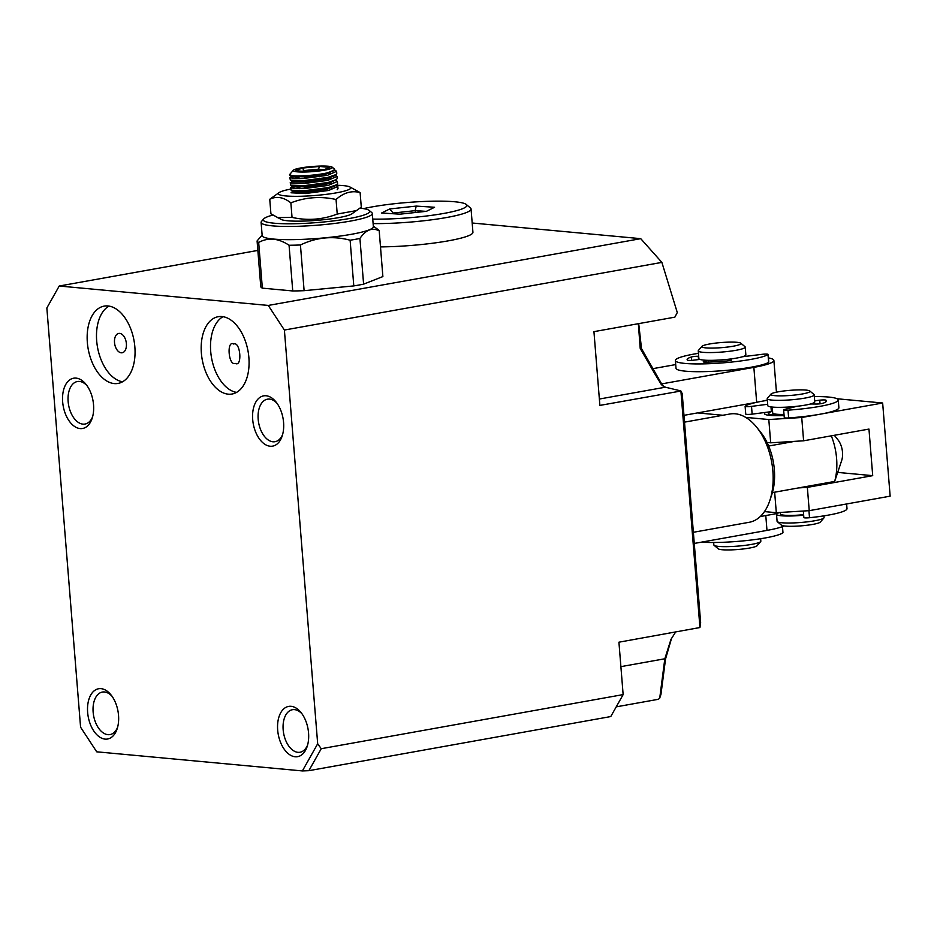 <?xml version="1.0" encoding="UTF-8"?>
<svg xmlns="http://www.w3.org/2000/svg" width="937" height="937" viewBox="0 0 937 937"><rect width="100%" height="100%" fill="white"/><g stroke="black" fill="none" stroke-linecap="round" stroke-linejoin="round"><path stroke-width="1.41" d="M134.858 346.983A39.272 23.296 -100.2 0 0 104.183 306.106A39.272 23.296 -100.2 0 0 87.352 342.567A39.272 23.296 -100.2 0 0 118.039 383.432A39.272 23.296 -100.2 0 0 134.858 346.983M108.997 306.083A39.272 23.296 -100.2 0 0 96.687 340.892A39.272 23.296 -100.2 0 0 122.56 381.781M248.879 357.571A39.272 23.296 -100.2 0 0 218.204 316.706A39.272 23.296 -100.2 0 0 201.373 353.155A39.272 23.296 -100.2 0 0 232.06 394.02A39.272 23.296 -100.2 0 0 248.879 357.571M223.018 316.671A39.272 23.296 -100.2 0 0 210.708 351.48A39.272 23.296 -100.2 0 0 236.581 392.38M87 385.669A21.598 12.813 -100.2 0 0 79.493 381.441A21.598 12.813 -100.2 0 0 77.396 381.523A21.598 12.813 -100.2 0 0 68.143 401.575A21.598 12.813 -100.2 0 0 82.924 424.133A21.598 12.813 -100.2 0 0 85.021 424.051A21.598 12.813 -100.2 0 0 92.587 416.836M76.073 378.115A25.533 15.144 -100.2 0 0 62.662 401.914A25.533 15.144 -100.2 0 0 80.125 428.584A25.533 15.144 -100.2 0 0 92.131 418.37A25.533 15.144 -100.2 0 0 86.04 384.393A25.533 15.144 -100.2 0 0 76.073 378.115M118.53 715.318A25.533 15.144 -100.2 0 0 111.023 694.926A25.533 15.144 -100.2 0 0 94.508 690.569A25.533 15.144 -100.2 0 0 87.645 712.448A25.533 15.144 -100.2 0 0 100.622 737.653A25.533 15.144 -100.2 0 0 117.113 728.904A25.533 15.144 -100.2 0 0 118.53 715.318M111.983 696.203A21.598 12.813 -100.2 0 0 102.391 692.056A21.598 12.813 -100.2 0 0 93.138 712.108A21.598 12.813 -100.2 0 0 110.004 734.585A21.598 12.813 -100.2 0 0 117.57 727.37M308.554 732.968A25.533 15.144 -100.2 0 0 301.058 712.577A25.533 15.144 -100.2 0 0 284.543 708.22A25.533 15.144 -100.2 0 0 277.68 730.099A25.533 15.144 -100.2 0 0 290.646 755.304A25.533 15.144 -100.2 0 0 307.149 746.555A25.533 15.144 -100.2 0 0 308.554 732.968M302.019 713.853A21.598 12.813 -100.2 0 0 292.414 709.719A21.598 12.813 -100.2 0 0 283.161 729.759A21.598 12.813 -100.2 0 0 300.039 752.247A21.598 12.813 -100.2 0 0 307.605 745.02M277.036 403.32A21.598 12.813 -100.2 0 0 269.528 399.092A21.598 12.813 -100.2 0 0 267.432 399.185A21.598 12.813 -100.2 0 0 258.179 419.226A21.598 12.813 -100.2 0 0 272.96 441.795A21.598 12.813 -100.2 0 0 275.056 441.702A21.598 12.813 -100.2 0 0 282.623 434.487M266.108 395.765A25.533 15.144 -100.2 0 0 252.697 419.565A25.533 15.144 -100.2 0 0 270.161 446.235A25.533 15.144 -100.2 0 0 282.166 436.021A25.533 15.144 -100.2 0 0 276.075 402.043A25.533 15.144 -100.2 0 0 266.108 395.765M114.513 342.544A9.815 5.821 79.8 0 1 118.718 333.431A9.815 5.821 79.8 0 1 126.39 343.645A9.815 5.821 79.8 0 1 122.185 352.769A9.815 5.821 79.8 0 1 114.513 342.544M257.851 250.413L59.23 286.019L46.85 307.98L80.582 727.206L96.71 751.814L302.382 770.928L308.859 770.682L610.76 716.559L623.14 694.598L618.924 642.196L699.939 627.532L680.906 391.01L599.879 405.405L593.941 331.651L674.863 317.151L677.287 312.56L661.873 262.383L284.391 330.047L317.678 743.779L321.239 748.71L623.14 694.598M472.178 223.006L640.744 238.666L661.873 262.383M638.706 323.628L641.505 348.623L662.752 385.868M699.939 627.532L700.642 622.718L682.218 393.704L680.906 391.01M638.39 324.296L640.217 348.459L654.576 373.406L655.736 373.734M59.23 286.019L268.263 305.439L640.744 238.666M268.263 305.439L284.391 330.047M616.23 706.849L658.43 699.283L659.742 698.03L660.96 694.387L665.539 659.004L671.571 638.249M317.678 743.779L302.382 770.928M321.239 748.71L308.859 770.682M620.891 666.64L664.825 658.77L670.986 639.35L675.624 632.03M654.576 373.406L661.428 384.732L665.375 387.204L599.364 399.033M680.789 390.905L665.375 387.204M665.539 659.004L664.825 658.77L659.742 698.03M233.688 343.984C240.458 341.197 242.578 367.503 235.246 363.392C228.476 366.191 226.356 339.885 233.688 343.984L233.254 343.973M363.579 208.635A58.914 7.683 175.4 0 1 389.019 204.36A58.914 7.683 175.4 0 1 466.228 204.442L470.421 207.944A62.849 8.199 175.4 0 1 471.053 208.974A62.849 8.199 175.4 0 1 428.759 220.183A62.849 8.199 175.4 0 1 373.113 223.603M380.504 246.899A62.849 8.199 -4.6 0 0 430.633 243.479A62.849 8.199 -4.6 0 0 472.927 232.271L471.053 208.974M466.228 204.442A58.914 7.683 175.4 0 1 427.178 215.92A58.914 7.683 175.4 0 1 372.75 219.094M399.982 214.175L381.628 213.004L389.733 208.963L416.204 206.093L434.569 207.264L426.464 211.305L399.982 214.175M391.877 213.659L393.107 213.05L389.733 208.963M416.204 206.093L415.173 210.649L426.077 211.352M393.165 213.741L393.107 213.05L415.173 210.649L415.314 212.512M336.313 185.257A36.332 4.744 175.4 0 1 349.7 186.861A36.332 4.744 175.4 0 1 331.44 193.643A36.332 4.744 175.4 0 1 292.543 196.29A36.332 4.744 175.4 0 1 279.167 192.542A36.332 4.744 175.4 0 1 290.739 189.075M279.167 192.542L269.751 199.276C276.415 195.915 283.454 197.11 290.868 202.849C305.532 197.192 320.595 196.067 336.055 199.499C343.692 192.647 351.703 190.34 360.113 192.577L349.7 186.861M269.751 199.276L270.922 213.823L281.346 219.539A36.332 4.744 -4.6 0 0 333.431 218.485A36.332 4.744 -4.6 0 0 351.867 213.859L361.284 207.124L360.113 192.577M336.055 199.499L337.226 214.046L356.833 210.544M331.897 187.927A20.766 2.706 -4.6 0 0 330.527 187.787M290.868 202.849L292.039 217.396C307.43 220.839 322.492 219.726 337.226 214.046M277.118 217.607L292.039 217.396M272.737 215.1A53.421 6.969 -4.6 0 0 263.66 218.953A53.421 6.969 -4.6 0 0 290.048 223.779A53.421 6.969 -4.6 0 0 348.822 218.626A53.421 6.969 -4.6 0 0 369.225 210.462A53.421 6.969 -4.6 0 0 360.054 208.155M263.66 218.953L261.517 221.425A55.775 7.273 -4.6 0 0 261.107 222.42A55.775 7.273 -4.6 0 0 292.309 226.438A55.775 7.273 -4.6 0 0 350.438 221.085A55.775 7.273 -4.6 0 0 372.305 213.472A55.775 7.273 -4.6 0 0 371.743 212.558L369.225 210.462M289.826 177.643L290.353 180.138L304.349 180.525L327.599 177.444L335.938 174.622L336.77 173.474L336.606 171.342L327.493 175.301L304.267 178.381L290.013 177.913L292.824 176.308M334.743 169.948L336.606 171.342M337.156 189.766L337.988 188.618L337.824 186.486L328.641 190.445L305.485 193.526L291.044 192.788M334.427 186.873L332.342 186.545M336.114 185.163L337.824 186.486M290.634 187.74L291.161 190.234L305.157 190.621L328.407 187.541L336.758 184.718L337.589 183.57L337.414 181.438L328.231 185.409L305.075 188.478L290.833 188.009L296.56 185.807M333.174 181.673L331.944 181.497M335.704 180.115L337.414 181.438M290.224 182.692L290.763 185.186L304.748 185.573L327.997 182.492L336.348 179.67L337.179 178.522L337.004 176.39L327.891 180.349L304.677 183.429L290.423 182.961L292.356 181.017M333.619 176.788L332.764 176.625M335.247 175.043L337.004 176.39M299.793 187.459L293.586 188.583M298.985 177.362L292.777 178.498M261.107 222.42L262.173 235.62A55.775 7.273 -4.6 0 0 293.375 239.638A55.775 7.273 -4.6 0 0 351.504 234.285A55.775 7.273 -4.6 0 0 373.359 226.672L372.305 213.472M300.894 167.934A19.642 2.565 175.4 0 1 332.155 167.149A19.642 2.565 175.4 0 1 324.647 170.147A19.642 2.565 175.4 0 1 303.038 172.045A19.642 2.565 175.4 0 1 293.34 170.265A19.642 2.565 175.4 0 1 300.894 167.934M293.34 170.265L289.767 174.387A23.566 3.069 -4.6 0 0 289.685 174.505C287.296 176.812 312.126 176.226 326.533 173.029L334.146 170.546L334.521 169.129L332.155 167.149M359.925 238.455A61.268 7.988 175.4 0 1 355.205 239.357A61.268 7.988 175.4 0 1 350.122 240.212L353.788 285.914A61.268 7.988 -4.6 0 0 358.883 285.047A61.268 7.988 -4.6 0 0 363.603 284.157L382.882 276.567L379.204 230.865C372.27 227.258 365.84 229.799 359.925 238.455L363.603 284.157M373.324 226.122L378.443 229.858A61.268 7.988 175.4 0 1 379.204 230.865M289.685 174.505L291.723 175.582M333.912 170.698L326.099 173.462L304.841 176.355L291.969 176.062M328.079 172.677L330.222 172.947M334.743 175.289L326.509 178.51L305.239 181.403L292.379 181.11L290.353 180.138M327.927 177.679L330.62 177.983M336.348 179.67L326.908 183.558L305.649 186.451L292.789 186.158L290.763 185.186M328.337 182.727L331.03 183.031M335.563 185.385L327.318 188.606L306.059 191.499L293.187 191.207L291.161 190.234M292.883 190.89L293.105 191.675L306.118 192.05L327.376 189.157L335.704 185.315M329.754 183.418L328.372 183.277M293.562 185.69L290.915 187.353M292.695 186.112L305.708 187.002L326.966 184.109L335.294 179.869M329.344 178.37L327.973 178.229M292.075 180.806L292.285 181.591L305.31 181.954L326.568 179.061L334.919 175.336M328.934 173.322L327.563 173.181M291.887 176.027L304.9 176.906L326.158 174.013L334.474 169.773M262.126 235.07L257.089 240.95A61.268 7.988 175.4 0 0 258.671 242.437C268.275 237.237 278.406 238.174 289.065 245.26A61.268 7.988 175.4 0 0 300.437 244.979C316.46 237.26 333.022 235.667 350.122 240.212M306.153 171.647L323.195 170.007L329.812 167.407L319.388 166.435L302.346 168.074L295.729 170.675L306.153 171.647M300.437 244.979L304.115 290.681L353.788 285.914M258.671 242.437L262.348 288.139L292.742 290.962L289.065 245.26M262.348 288.139A61.268 7.988 -4.6 0 1 260.767 286.652L257.089 240.95M302.346 168.074L304.185 170.557L302.323 171.284M319.388 166.435L318.533 169.175L304.185 170.557L304.256 171.471M324.015 169.691L318.533 169.175L318.627 170.452M292.742 290.962A61.268 7.988 -4.6 0 0 304.115 290.681M328.372 183.207L328.313 182.422M328.137 180.291L327.903 177.374M308.765 190.644L323.113 189.262L326.474 187.939M298.868 175.922L298.915 176.589M298.962 177.152L299.079 178.604M299.735 186.686L299.899 188.7M305.462 186.463L305.556 187.634L303.155 188.583M304.595 175.734L304.806 178.358M319.904 186.252L305.556 187.634M318.978 174.797L319.142 176.812M319.728 183.992L319.833 185.444M784.117 525.95A51.066 6.664 175.4 0 1 766.981 530.401L694.27 543.437M767.333 400.017A51.066 6.664 175.4 0 1 762.987 401.059M756.721 402.301A51.066 6.664 175.4 0 1 756.674 402.313L683.963 415.337M661.299 383.971L753.863 367.374L756.674 402.313M768.434 357.899A51.066 6.664 175.4 0 1 773.88 360.405A51.066 6.664 175.4 0 1 753.863 367.374M675.706 364.575L651.894 368.838M740.804 343.2L744.997 346.702A23.566 3.069 175.4 0 1 745.231 347.088L745.852 354.854A23.566 3.069 175.4 0 1 737.349 357.934A23.566 3.069 175.4 0 1 712.483 360.323A23.566 3.069 175.4 0 1 698.873 358.625L698.252 350.871A23.566 3.069 175.4 0 1 698.416 350.45L701.989 346.315A19.642 2.565 175.4 0 1 708.934 344.102A19.642 2.565 175.4 0 1 728.471 342.146A19.642 2.565 175.4 0 1 740.804 343.2A19.642 2.565 175.4 0 1 733.917 346.081A19.642 2.565 175.4 0 1 712.038 348.095A19.642 2.565 175.4 0 1 701.989 346.315M745.231 347.088A23.566 3.069 175.4 0 1 736.728 350.169A23.566 3.069 175.4 0 1 711.851 352.558A23.566 3.069 175.4 0 1 698.252 350.871M713.666 542.5L713.865 544.947A23.566 3.069 -4.6 0 0 714.099 545.334A23.566 3.069 -4.6 0 0 719.265 546.458A23.566 3.069 -4.6 0 0 752.341 544.256A23.566 3.069 -4.6 0 0 760.668 541.586A23.566 3.069 -4.6 0 0 760.844 541.176L760.645 538.716M714.099 545.334L718.292 548.836A19.642 2.565 -4.6 0 0 722.591 549.773A19.642 2.565 -4.6 0 0 743.17 548.977A19.642 2.565 -4.6 0 0 757.096 545.721L760.668 541.586M782.875 532.556A4.708 0.609 175.4 0 1 782.969 532.673A4.708 0.609 175.4 0 1 782.887 532.802A47.131 6.149 175.4 0 1 765.599 537.885A47.131 6.149 175.4 0 1 701.415 542.16M698.44 353.319A47.131 6.149 -4.6 0 0 695.418 353.823A47.131 6.149 -4.6 0 0 675.378 360.522A47.131 6.149 -4.6 0 0 700.888 363.919A47.131 6.149 -4.6 0 0 749.307 359.667A47.131 6.149 -4.6 0 0 768.024 354.584A4.708 0.609 -4.6 0 0 768.153 354.42A4.708 0.609 -4.6 0 0 761.922 354.338L742.409 356.763A23.566 3.069 175.4 0 1 735.838 358.203A23.566 3.069 175.4 0 1 729.232 359.152L731.176 359.831A4.708 0.609 175.4 0 1 731.387 359.984A4.708 0.609 175.4 0 1 729.384 360.663A4.708 0.609 175.4 0 1 727.358 360.921A35.348 4.615 175.4 0 1 705.737 362.139A4.708 0.609 175.4 0 1 703.254 361.787A4.708 0.609 175.4 0 1 704.202 361.342L708.22 360.323A23.566 3.069 175.4 0 1 699.892 359.421L693.509 360.183A4.708 0.609 175.4 0 1 687.477 360.159A35.348 4.615 175.4 0 1 687.126 359.574A35.348 4.615 175.4 0 1 691.295 357.02A4.708 0.609 175.4 0 1 698.264 356.259L698.686 356.271M729.232 359.152L729.349 360.663M675.378 360.522L676.01 368.288A47.131 6.149 -4.6 0 0 701.508 371.684A47.131 6.149 -4.6 0 0 749.928 367.421A47.131 6.149 -4.6 0 0 768.645 362.35A4.708 0.609 -4.6 0 0 768.773 362.186L768.153 354.42M708.36 362.092L708.22 360.323M820.039 403.812L819.746 400.181A4.708 0.609 -4.6 0 1 825.919 400.158A35.348 4.615 175.4 0 1 826.516 400.907A35.348 4.615 175.4 0 1 823.002 403.25A4.708 0.609 175.4 0 1 821.632 403.578A4.708 0.609 175.4 0 1 816.104 404.034L810.61 403.964A23.566 3.069 175.4 0 1 805.539 405.065A23.566 3.069 175.4 0 1 796.883 406.295L784.562 409.446A4.708 0.609 175.4 0 0 783.637 409.891A4.708 0.609 175.4 0 0 788.005 410.16A47.131 6.149 175.4 0 0 819.793 406.389A47.131 6.149 175.4 0 0 838.252 399.97A47.131 6.149 175.4 0 0 814.335 396.55M838.252 399.97L838.884 407.724A47.131 6.149 175.4 0 1 820.414 414.154A47.131 6.149 175.4 0 1 788.638 417.925A4.708 0.609 175.4 0 1 784.269 417.656L783.637 409.891M767.672 404.269L751.521 406.377A4.708 0.609 175.4 0 1 745.114 406.318A4.708 0.609 175.4 0 1 745.196 406.189A47.131 6.149 175.4 0 1 762.765 401.095A47.131 6.149 175.4 0 1 767.356 400.333M784.058 415.032A23.566 3.069 175.4 0 1 773.224 414.857A23.566 3.069 175.4 0 1 768.41 413.404A23.566 3.069 175.4 0 1 772.58 411.284A23.566 3.069 -4.6 0 0 771.374 411.636L752.142 414.142A4.708 0.609 175.4 0 1 745.735 414.084L745.114 406.318M771.374 411.636L770.987 406.904M813.597 402.945L813.679 404.011M819.746 400.181L814.686 400.813M780.322 512.445L780.451 514.003A19.642 2.565 -4.6 0 0 784.456 515.221A19.642 2.565 -4.6 0 0 803.63 514.671M760.27 516.533A4.708 0.609 175.4 0 0 760.68 516.463L777.171 513.523A23.566 3.069 -4.6 0 1 779.76 512.48A23.566 3.069 -4.6 0 0 776.527 514.319L777.089 521.312A23.566 3.069 -4.6 0 0 777.323 521.698A23.566 3.069 -4.6 0 0 781.903 522.764A23.566 3.069 -4.6 0 0 814.839 520.749A23.566 3.069 -4.6 0 0 823.904 517.95A23.566 3.069 -4.6 0 0 824.068 517.529L823.939 515.854M767.227 398.647L767.79 405.639A23.566 3.069 -4.6 0 0 772.603 407.091A23.566 3.069 -4.6 0 0 798.91 406.061A23.566 3.069 -4.6 0 0 814.768 401.856L814.206 394.864A23.566 3.069 175.4 0 1 804.965 398.084A23.566 3.069 175.4 0 1 772.041 400.111A23.566 3.069 175.4 0 1 767.227 398.647A23.566 3.069 175.4 0 1 767.391 398.225L770.964 394.102A19.642 2.565 175.4 0 1 778.53 391.771A19.642 2.565 175.4 0 1 809.779 390.975A19.642 2.565 175.4 0 1 802.283 393.985A19.642 2.565 175.4 0 1 780.673 395.871A19.642 2.565 175.4 0 1 770.964 394.102M777.323 521.698L781.517 525.2A19.642 2.565 -4.6 0 0 785.335 526.09A19.642 2.565 -4.6 0 0 806.031 525.376A19.642 2.565 -4.6 0 0 820.332 522.073L823.904 517.95M809.779 390.975L813.972 394.477A23.566 3.069 175.4 0 1 814.206 394.864M784 414.423A19.244 2.506 175.4 0 1 772.72 413.053L772.229 407.056M776.527 514.319A23.566 3.069 -4.6 0 0 803.665 515.186M693.368 532.286L749.331 522.26A54.99 32.619 -100.2 0 0 769.839 500.487A54.99 32.619 -100.2 0 0 756.721 427.295A54.99 32.619 -100.2 0 0 735.252 413.791A54.99 32.619 -100.2 0 0 729.923 414.002L684.514 422.142M769.839 500.487L771.748 494.748A47.131 27.958 -100.2 0 0 772.404 492.604A47.131 27.958 -100.2 0 0 768.656 446.024A47.131 27.958 -100.2 0 0 760.504 432.016L756.721 427.295M772.404 492.604L834.656 481.442A47.131 27.958 -100.2 0 0 831.306 435.834M794.787 441.339L768.656 446.024M834.328 435.283L837.889 439.722A15.706 9.323 -100.2 0 1 841.637 460.641L834.656 481.442M784.093 415.571A27.489 3.584 175.4 0 1 764.768 414.166A27.489 3.584 175.4 0 1 766.15 412.315M764.463 511.59L776.304 512.691L809.228 510.665L890.15 496.165L882.654 403.004L801.732 417.504L803.606 440.8L868.962 429.076L872.71 475.656L807.354 487.381L809.228 510.665M776.304 512.691L774.653 492.194M798.535 487.919L807.354 487.381M767.052 442.487L770.682 442.814L768.808 419.53L745.711 417.387M722.907 415.267L697.538 412.912M837.116 398.764L882.654 403.004M837.713 472.412L872.71 475.656M768.808 419.53L801.732 417.504M803.606 440.8L770.682 442.814M846.626 503.965L847.001 508.65A47.131 6.149 175.4 0 1 837.549 513.171A47.131 6.149 175.4 0 1 809.509 517.728A4.708 0.609 175.4 0 1 803.864 517.575L803.337 511.028M777.171 513.523L777.101 512.644M765.787 515.549L766.981 530.401M782.887 532.802L782.395 526.653M768.024 354.584L768.645 362.35M704.202 361.342L704.261 362.092M698.264 356.259L698.533 359.585M691.565 360.358L691.295 357.02M788.638 417.925L788.005 410.16M825.919 400.158L826.047 401.75M752.142 414.142L751.521 406.377M809.509 517.728L808.936 510.688M336.758 184.718L334.907 186.006M335.938 174.622L334.099 175.91M290.095 177.257L291.946 175.98M291.313 192.401L293.164 191.113M776.445 392.181L773.88 360.405M782.969 532.673L782.489 526.617M768.41 413.404L768.563 415.243"/></g></svg>
